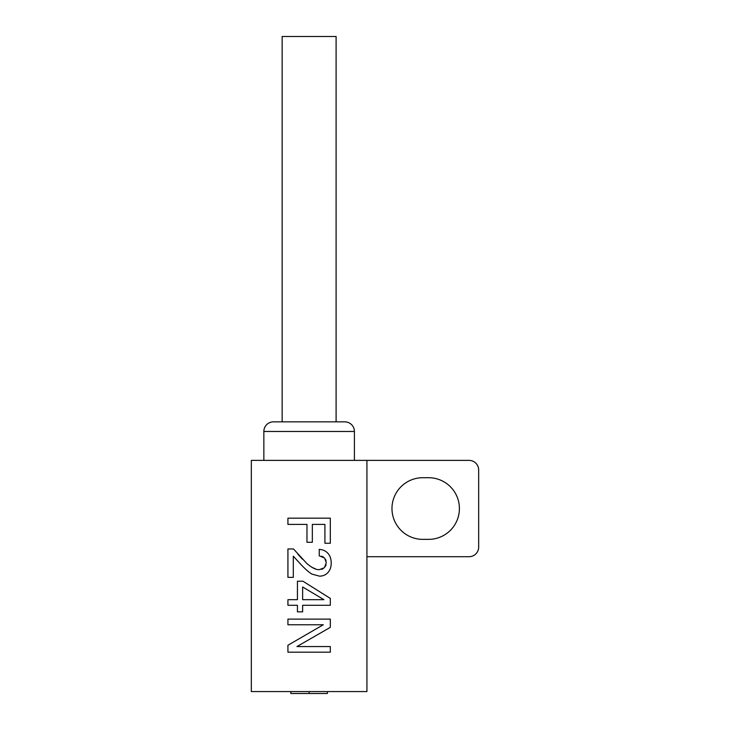 <?xml version="1.0" encoding="UTF-8"?>
<svg xmlns="http://www.w3.org/2000/svg" width="730" height="730" viewBox="0 0 730 730"><rect width="100%" height="100%" fill="white"/><g stroke="black" fill="none" stroke-linecap="round" stroke-linejoin="round"><path stroke-width="1.09" d="M366.925 460.374L251.33 460.374L251.33 691.575L366.925 691.575L366.925 460.374L469.043 460.374A9.636 9.636 0 0 1 478.67 470.001L478.67 547.071A9.636 9.636 0 0 1 469.043 556.707L366.925 556.707M422.798 539.37A30.824 30.824 0 0 1 391.974 508.536A30.824 30.824 0 0 1 422.798 477.712L428.583 477.712A30.824 30.824 0 0 1 459.407 508.536A30.824 30.824 0 0 1 428.583 539.37L422.798 539.37M321.629 556.223L323.353 556.963M325.534 559.381L326.1 560.914M326.064 564.746L325.425 566.38M323.098 568.734L321.474 569.382M315.816 569.072L311.619 567.155M302.393 559.144L297.995 554.371M327.432 691.575L327.432 693.5L290.823 693.5L290.823 691.575M309.128 693.5L309.128 691.575M324.914 543.257L330.316 543.257L330.316 518.172L287.93 518.172L287.93 524.395L306.974 524.395L306.974 542.29L312.34 542.29L312.34 524.395L324.914 524.395L324.914 543.257M287.93 577.357L293.305 577.357L293.305 556.187L301.773 565.403C306.098 569.838 309.502 572.74 311.993 574.108L319.484 576.143C322.97 576.143 325.799 574.93 327.962 572.512C330.115 570.093 331.201 566.955 331.201 563.095C331.201 558.998 330.115 555.74 327.925 553.331C325.744 550.904 322.852 549.58 319.247 549.371L319.247 555.84L324.585 557.994L326.301 562.711L324.412 567.721L319.43 569.619C316.163 569.957 311.92 567.876 306.709 563.359L293.478 548.96L287.93 548.96L287.93 577.357M297.438 611.859L302.631 611.859L302.631 605.279L330.316 605.279L330.316 598.399L302.932 581.217L297.438 581.217L297.438 599.668L287.93 599.668L287.93 605.279L297.438 605.279L297.438 611.859M302.631 599.668L302.631 586.975L323.91 599.668L302.631 599.668M287.93 652.182L330.316 652.182L330.316 646.57L296.937 646.57L330.316 627.353L330.316 619.122L287.93 619.122L287.93 624.761L323.299 624.761L287.93 645.247L287.93 652.182M354.406 431.466A9.636 9.636 0 0 0 344.77 421.84L273.485 421.84A9.636 9.636 0 0 0 263.849 431.466L354.406 431.466L354.406 460.374M282.154 421.84L282.154 36.5L336.101 36.5L336.101 421.84M263.849 460.374L263.849 431.466"/></g></svg>
